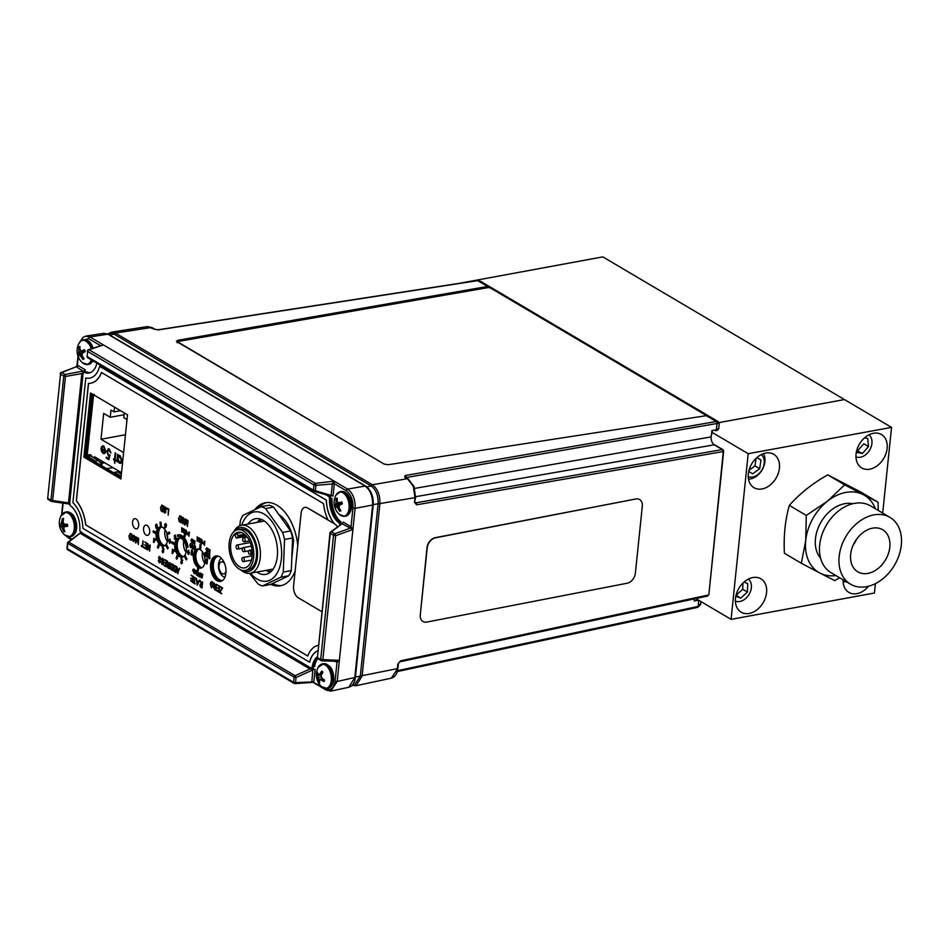 <?xml version="1.0" encoding="UTF-8"?>
<svg xmlns="http://www.w3.org/2000/svg" width="948" height="948" viewBox="0 0 948 948"><rect width="100%" height="100%" fill="white"/><g stroke="black" fill="none" stroke-linecap="round" stroke-linejoin="round"><path stroke-width="1.42" d="M882.695 513.069L891.547 427.37L602.809 256.884L459.46 283.298M844.455 399.558L719.105 422.583L844.455 399.558M762.026 488.967A19.398 14.102 120.6 0 0 778.296 473.265A19.398 14.102 120.6 0 0 773.746 454.305A19.398 14.102 120.6 0 0 765.735 453.061A19.398 14.102 120.6 0 0 749.477 468.762A19.398 14.102 120.6 0 0 754.027 487.722A19.398 14.102 120.6 0 0 762.026 488.967M869.754 469.177A19.398 14.102 120.6 0 0 886.013 453.476A19.398 14.102 120.6 0 0 881.462 434.528A19.398 14.102 120.6 0 0 873.464 433.272A19.398 14.102 120.6 0 0 857.193 448.985A19.398 14.102 120.6 0 0 861.744 467.933A19.398 14.102 120.6 0 0 869.754 469.177M843.116 579.821A19.398 14.102 120.6 0 0 848.875 592.417A19.398 14.102 120.6 0 0 856.885 593.661A19.398 14.102 120.6 0 0 868.534 586.243M749.169 613.451A19.398 14.102 120.6 0 0 765.427 597.738A19.398 14.102 120.6 0 0 760.889 578.79A19.398 14.102 120.6 0 0 752.878 577.545A19.398 14.102 120.6 0 0 736.608 593.247A19.398 14.102 120.6 0 0 741.158 612.195A19.398 14.102 120.6 0 0 749.169 613.451M891.547 427.37L748.197 453.701L731.074 619.352L695.844 598.555M748.197 453.701L711.64 432.122M731.074 619.352L874.423 593.021L875.395 583.636M856.731 450.501L862.431 453.464L868.51 446.579L867.728 438.462L864.517 437.881M857.715 450.679L863.806 443.794L868.51 446.579M856.317 452.362L862.431 453.464M855.973 456.841A12.857 9.35 120.6 0 0 869.15 450.94A12.857 9.35 120.6 0 0 870.015 435.867A12.857 9.35 120.6 0 0 868.972 434.824M748.245 476.631A12.857 9.35 120.6 0 0 760.367 472.151A12.857 9.35 120.6 0 0 763.65 458.05A12.857 9.35 120.6 0 0 761.256 454.613M748.505 479.119A16.163 11.755 120.6 0 0 761.552 470.789A16.163 11.755 120.6 0 0 764.195 455.076A16.163 11.755 120.6 0 0 763.555 453.63M748.742 471.429L752.629 473.822L759.692 468.691L760.983 459.993L756.966 457.517M749.027 470.244L754.987 465.906L759.692 468.691M756.907 457.576L760.983 459.993M754.987 465.906L756.113 458.299M747.427 592.073L742.711 589.289L736.051 595.32L740.767 598.105L747.427 592.073L747.711 583.565L743.967 582.119M742.711 589.289L742.924 583.103M735.814 596.197L740.767 598.105M735.387 601.115A12.857 9.35 120.6 0 0 748.031 595.96A12.857 9.35 120.6 0 0 750.224 581.29A12.857 9.35 120.6 0 0 748.387 579.086M843.104 581.325A12.857 9.35 120.6 0 0 846.552 581.847M635.835 498.98L435.251 537.682A9.314 6.672 119.8 0 0 427.003 547.731L420.296 614.885A9.314 6.672 119.8 0 0 426.766 622.078L627.126 583.245A9.314 6.672 119.8 0 0 635.373 573.196L642.306 506.173A9.314 6.672 119.8 0 0 635.835 498.98L435.476 537.812A9.314 6.672 119.8 0 0 427.216 547.849L420.296 614.885M414.501 502.393L414.963 497.937L413.375 486.514L407.486 478.693A1.552 1.126 -59.4 0 1 408.102 478.787L414.039 486.585L415.568 497.558L414.501 502.393L416.622 504.798A1.552 0.924 -99.9 0 0 415.852 502.819L722.293 449.589L714.223 444.813C712.055 443.143 711.036 440.512 711.142 436.909L711.948 431.352M352.064 685.416L354.445 685.037L360.287 676.161L378.098 503.779C378.382 495.674 376.072 489.749 371.189 485.98L114.139 334.206L110.11 333.364L107.717 333.862M107.989 333.803L111.378 332.156L115.419 333.056L372.386 484.784A1.552 1.126 -59.4 0 1 372.386 484.784C377.719 488.812 380.207 495.235 379.875 504.04L362.089 676.161L356.021 685.724L391.275 678.187L397.935 668.257C397.295 673.732 395.079 677.038 391.275 678.187M476.915 280.762A1.552 0.889 81.2 0 1 477.271 280.549L480.577 281.307L477.674 280.644L158.541 329.868A1.552 0.889 81.2 0 0 158.138 329.774L477.271 280.549A1.552 0.889 81.2 0 1 477.674 280.644L487.568 286.486L177.608 340.332L177.157 342.785M157.83 329.928A1.552 0.889 81.2 0 1 158.138 329.774L154.891 329.288A1.552 1.126 120.6 0 0 154.275 329.181L147.402 326.598L152.047 327.605A1.552 1.126 120.6 0 0 151.431 327.498L115.419 333.056A1.552 1.126 -59.4 0 1 115.419 333.056A1.552 1.126 -59.4 0 0 114.139 334.206M176.423 341.126L384.07 464.046L388.277 464.721L706.343 415.662L708.76 416.042L718.323 421.694M177.015 341.79L177.608 340.332M487.568 286.486L490.27 287.031L177.75 341.327M480.577 281.307L708.903 416.125M716.19 430.345L715.302 430.617A1.552 0.912 -102.1 0 0 715.752 430.7A1.552 0.912 -102.1 0 0 716.356 429.728L718.785 428.152L719.259 423.59L717.008 423.483L406.005 477.555M405.708 478.219L406.005 477.508A1.552 0.924 80.1 0 0 405.234 475.529L716.238 421.505L718.288 421.659L719.259 423.59M415.106 502.013L415.852 502.819L415.117 502.381M718.785 428.152L718.785 428.152C718.679 429.468 717.66 430.321 715.752 430.7M712.28 431.411L711.142 436.909L414.667 488.41M711.794 430.7L716.356 429.728L717.008 423.483A1.552 0.924 80.1 0 0 716.238 421.505L706.343 415.662M722.969 450.561L723.371 450.798A1.552 1.126 120.6 0 0 722.909 449.684L714.839 444.92A1.552 1.126 120.6 0 0 714.223 444.813L415.639 496.693M722.909 449.684A1.552 1.126 120.6 0 0 722.293 449.589A1.552 0.924 -99.9 0 1 723.063 451.568L416.622 504.798M723.3 451.509L708.843 594.68L723.668 451.189M400.494 660.839A1.552 0.912 77.9 0 1 399.878 661.822L707.623 596.031A1.552 0.912 -102.1 0 0 708.239 595.048L400.494 660.839L397.781 664.181L399.878 661.822M397.52 670.674L698.107 606.424L700.69 603.284C701.141 604.255 700.074 605.63 697.491 607.395L697.491 607.395A1.552 0.912 -102.1 0 0 698.107 606.424L698.735 600.262M694.647 598.792L694.197 600.961L694.41 598.852M64.582 534.885A15.998 15.998 0 0 1 61.063 515.724L61.063 515.724A12.206 7.086 79.6 0 1 68.623 513.508A12.206 7.086 79.6 0 1 74.228 524.813A12.206 7.086 79.6 0 1 64.582 534.885L69.962 536.722A12.514 7.264 79.6 0 1 67.675 536.532M59.736 524.991A15.926 15.761 130.4 0 0 59.878 526.01A15.986 2.643 -11 0 0 60.802 526.33A15.974 7.418 2.8 0 0 61.75 527.183A15.974 13.462 50.9 0 0 62.615 528.972A15.986 13.805 94.4 0 0 63.777 531.698A15.926 6.067 -32.1 0 0 64.997 531.745A15.986 11.874 -89.4 0 1 63.954 529.02A15.974 10.238 -60.1 0 1 64.014 527.278A15.974 2.394 -24.2 0 1 65.211 526.507A15.986 2.643 -11 0 0 67.723 526.318A15.926 6.518 -93.4 0 1 67.592 525.299A15.926 6.518 -93.4 0 1 67.498 524.28A15.986 0.699 178.8 0 1 64.974 524.256A15.974 5.487 -167 0 1 63.611 523.474A15.974 11.518 -122.3 0 1 63.16 521.613A15.986 11.874 -89.4 0 1 63.599 518.592A15.926 3.176 -161.6 0 0 62.378 518.544A15.986 13.805 94.4 0 0 61.821 521.566A15.974 12.182 129.7 0 0 61.347 523.379A15.974 4.337 165.7 0 0 60.554 524.078A15.986 0.699 178.8 0 1 59.653 523.971A15.926 15.761 130.4 0 0 59.736 524.991M63.125 523.249A11.222 6.518 79.6 0 1 63.078 521.376M63.492 519.054L62.378 518.544M63.184 521.364L61.821 521.566M64.31 523.889L60.554 524.078M63.54 523.213L61.347 523.379M59.878 526.01L65.827 524.765L60.802 526.33M65.827 524.765L67.628 525.571M67.628 525.607L61.75 527.183M63.954 528.711L62.615 528.972M64.63 530.939L63.777 531.698M67.64 525.713L65.211 526.507M91.34 359.861A12.206 7.086 79.6 0 1 88.697 363.653A12.206 7.086 79.6 0 1 82.381 362.693L87.761 364.53A12.514 7.264 79.6 0 1 85.474 364.352M81.528 340.628A12.514 7.264 79.6 0 1 83.234 339.905L81.208 340.759L78.862 343.543A12.206 7.086 79.6 0 1 80.947 341.031A12.206 7.086 79.6 0 1 91.245 348.769M79.336 346.79A15.926 7.43 -171.8 0 0 78.838 347.158A15.986 13.509 51.9 0 0 78.909 350.037A15.974 13.782 95.5 0 0 78.885 352.028A15.974 8.745 151.3 0 0 78.411 353.355A15.986 4.207 166.1 0 0 77.772 354.315A15.926 15.5 9.8 0 0 78.435 356.223A15.986 2.263 -23.8 0 1 79.134 355.464A15.974 2.773 -10.7 0 0 80.106 355.595A15.974 11.305 21.8 0 0 81.291 356.969A15.986 13.509 51.9 0 0 83.069 359.482A15.926 1.813 -42.8 0 0 83.578 359.138A15.926 1.813 -42.8 0 0 84.123 358.759A15.986 11.566 -121.5 0 1 82.452 356.175A15.974 11.838 -88.5 0 1 82.061 354.256A15.974 6.814 -39 0 1 82.938 352.857A15.986 2.263 -23.8 0 1 85.19 351.601A15.926 6.257 -114 0 1 84.526 349.694A15.986 4.207 166.1 0 0 82.215 350.748A15.974 0.841 179.2 0 1 80.841 350.701A15.974 9.362 -148 0 1 80.07 349.243A15.986 11.566 -121.5 0 1 79.893 346.435A15.926 7.43 -171.8 0 0 79.336 346.79M84.834 350.618L82.215 350.748M80.319 349.765L78.909 350.037M79.905 347.513L78.838 347.158M84.976 351.033L78.885 352.028M82.701 353.225L77.772 354.315M82.808 353.059L78.411 353.355M82.097 354.505L79.134 355.464M82.18 354.955L80.106 355.595M83.945 358.534L83.069 359.482M82.701 356.638L81.291 356.969M339.052 492.071A12.514 7.264 79.6 0 1 340.237 491.656L335.865 495.294A12.206 7.086 79.6 0 1 338.472 492.486A12.206 7.086 79.6 0 1 348.319 500.781A12.206 7.086 79.6 0 1 345.202 515.712A12.206 7.086 79.6 0 1 339.384 514.444L344.764 516.293A12.514 7.264 79.6 0 1 342.477 516.103M336.623 498.375A15.926 6.541 -169.8 0 0 336.102 498.66A15.986 13.722 60.2 0 0 336.054 501.611A15.974 13.592 104.1 0 0 335.936 503.589A15.974 7.892 154.7 0 0 335.379 504.798A15.986 3.188 168.8 0 0 334.668 505.533A15.926 15.689 20.4 0 0 335.236 507.5A15.986 1.244 -21 0 1 336.007 506.955A15.974 3.804 -8 0 0 336.99 507.251A15.974 11.897 26.7 0 0 338.116 508.732A15.986 13.722 60.2 0 0 339.775 511.316A15.926 2.702 -40.4 0 0 340.296 511.055A15.926 2.702 -40.4 0 0 340.865 510.759A15.986 11.791 -115 0 1 339.325 508.116A15.974 11.649 -81.8 0 1 339.029 506.208A15.974 5.949 -35.5 0 1 339.988 504.929A15.986 1.244 -21 0 1 342.311 503.886A15.926 6.446 -109.7 0 1 341.742 501.919A15.986 3.188 168.8 0 0 339.36 502.76A15.974 1.86 -178.1 0 1 337.974 502.547A15.974 9.966 -143.3 0 1 337.263 500.982A15.986 11.791 -115 0 1 337.204 498.103A15.926 6.541 -169.8 0 0 336.623 498.375M340.64 510.415L339.775 511.316M339.479 508.412L338.116 508.732M339.076 506.623L336.99 507.251M339.23 505.912L336.007 506.955M334.668 505.533L341.256 504.348M340.652 504.466L335.379 504.798M342.027 502.961L341.221 504.241M342.015 502.938L335.936 503.589M337.417 501.362L336.054 501.611M337.168 499.051L336.102 498.66M341.837 502.31L340.332 502.404M341.932 502.63L339.36 502.76M321.597 686.636A15.998 15.998 0 0 1 318.078 667.475L318.078 667.475A12.206 7.086 79.6 0 1 327.143 666.586A12.206 7.086 79.6 0 1 330.805 682.998A12.206 7.086 79.6 0 1 321.597 686.636L326.977 688.473A12.514 7.264 79.6 0 1 324.69 688.284M318.978 682.193A15.926 12.229 -16.4 0 0 319.559 682.785A15.986 8.556 -47.5 0 1 319.559 680.688A15.974 4.467 -30.4 0 1 320.246 679.74A15.974 5.427 -3.5 0 0 321.633 680.154A15.986 9.741 12.3 0 0 324.038 681.636A15.926 3.638 -63.3 0 1 324.56 680A15.986 7.809 -157.3 0 1 322.213 678.341A15.974 10.772 -134.8 0 1 321.218 676.682A15.974 11.175 -71.7 0 1 321.467 674.739A15.986 8.556 -47.5 0 1 322.948 672.215A15.926 2.986 -140.8 0 1 322.367 671.599A15.926 2.986 -140.8 0 1 321.822 671.006A15.986 10.487 142.9 0 0 320.223 673.4A15.974 6.399 159.7 0 0 319.132 674.419A15.974 3.496 -173.5 0 1 318.149 673.933A15.986 7.809 -157.3 0 1 317.343 672.156A15.926 12.881 173.2 0 0 316.822 673.791A15.986 9.741 12.3 0 0 317.568 675.734A15.974 12.715 36 0 0 318.161 677.476A15.974 13.118 116.5 0 0 318.327 679.349A15.986 10.487 142.9 0 0 318.445 681.576A15.926 12.229 -16.4 0 0 318.978 682.193M320.14 675.071A11.222 6.518 79.6 0 1 320.092 674.384M321.692 674.312L319.132 674.419M322.308 673.234L320.223 673.4M321.751 673.27L320.483 672.95M321.325 676.872L318.161 677.476M321.467 674.727L317.568 675.734M322.83 678.815L318.327 679.349M319.535 680.984L318.445 681.576M322.889 678.863L320.246 679.74M323.813 679.503L321.633 680.154M705.739 415.757A2.074 0.735 6.7 0 0 705.916 415.497A2.074 0.735 6.7 0 0 705.513 414.987L490.649 288.109A2.074 0.735 6.7 0 0 487.746 287.659L178.461 341.399A2.074 0.735 6.7 0 0 178.058 342.382L384.319 464.176M337.476 526.981A9.314 5.404 -100.4 0 0 334.715 523.983L334.004 523.343M327.949 519.777L307.496 507.915A9.314 5.404 -100.4 0 0 301.097 513.283L293.596 585.864A9.314 5.404 -100.4 0 0 298.217 597.738L321.846 611.685M334.715 523.983L307.496 507.915M212.127 582.392L210.764 584.122L212.068 587.25M211.546 587.144L212.921 585.354L212.044 582.416L210.681 584.134L211.546 587.144M213.146 583.316L213.312 585.591L211.475 587.855L210.278 583.885L210.894 581.965L212.115 581.716L213.146 583.316M166.007 525.05L165.201 524.552L166.007 525.05M165.699 526.709L165.473 526.081L165.699 526.709M164.679 526.152L164.739 524.232L165.734 523.521L166.149 527.029L165.296 527.716L164.679 526.152M215.018 587.061L214.118 587.57L215.753 589.549L215.954 587.606L215.018 587.061M216.298 584.264L216.073 590.486L214.675 589.656L213.715 587.345L214.781 586.22L213.916 582.854L215.516 586.611L216.298 584.264M217.293 584.857L219.628 586.231L219.012 592.216L216.725 590.865L216.796 590.166L218.68 591.279L218.869 589.419L217.163 587.665L218.952 588.72L219.154 586.694L217.293 584.857M270.82 584.371A42.21 24.506 -100.4 0 0 280.513 585.781A42.21 24.506 -100.4 0 0 295.136 570.98M297.779 545.384A42.21 24.506 -100.4 0 0 276.923 505.201A42.21 24.506 -100.4 0 0 265.262 502.748A42.21 24.506 -100.4 0 0 255.071 509.372M271.673 583.956A42.21 24.506 -100.4 0 0 281.129 585.651A42.21 24.506 79.6 0 1 271.673 583.956M130.054 533.451L131.938 534.293L131.251 540.23M159.228 556.464L160.982 559.391L159.726 557.306L158.849 557.874L160.544 561.832L159.264 562.816L158.28 560.327L159.323 562.105L160.082 560.896L158.446 557.661L159.833 556.63L160.899 559.403M159.809 557.294L158.932 557.862L160.627 561.809L159.347 562.804M158.352 560.363L159.406 562.093L160.236 561.56M162.155 558.194L163.838 561.086M162.736 559.024L161.859 559.593L163.554 563.539L162.274 564.522M161.29 562.093L162.333 563.823L163.163 563.29M202.398 581.847L202.043 587.926M200.514 583.885L201.308 584.075M200.312 580.614L202.043 584.501M166.872 508.045L168.863 509.159L168.175 515.096M161.622 505.142L163.506 505.995L162.807 511.932M187.74 520.357L187.443 526.472M186.543 520.499L184.99 525.026M185.109 518.805L185.038 523.569M186.412 519.575L187.171 525.038M179.658 515.795L181.542 516.636L180.926 522.621L179.16 521.53L178.556 518.153L180.333 515.985L181.459 516.648L180.843 522.644M206.226 561.951L204.993 561.216A9.729 5.641 -100.4 0 0 200.573 549.852L201.083 544.899L200.158 544.413M207.091 563.799A9.907 5.747 -100.4 0 1 207.043 563.953L207.565 559.284L206.64 558.799M198.381 570.305L198.713 567.793A9.729 5.641 -100.4 0 0 200.94 568.113A9.729 5.641 -100.4 0 0 204.827 562.709M199.578 549.271A9.729 5.641 -100.4 0 0 197.433 548.987A9.729 5.641 -100.4 0 0 193.534 554.45L192.207 553.668L192.551 550.421L191.543 549.899L191.058 554.58L193.38 555.884A9.729 5.641 -100.4 0 0 197.8 567.26L197.717 567.271A9.729 5.641 -100.4 0 0 198.168 567.568A9.729 5.641 -100.4 0 0 198.63 567.816L198.713 567.793M186.792 551.997L186.341 550.207A9.729 5.641 -100.4 0 0 181.459 538.535A9.729 5.641 -100.4 0 0 178.769 537.978A9.729 5.641 -100.4 0 0 176.766 539.104L176.292 538.168L176.079 539.886M186.282 559.853L186.969 559.071L184.955 555.125A9.729 5.641 -100.4 0 0 186.175 551.7M180.961 557.116L181.068 558.206L181.98 558.277L181.874 557.151A9.729 5.641 -100.4 0 0 182.289 557.104A9.729 5.641 -100.4 0 0 184.232 556.038M176.932 559.13L178.295 555.504A9.729 5.641 -100.4 0 0 179.599 556.535A9.729 5.641 -100.4 0 0 180.961 557.08L180.878 557.092A9.729 5.641 -100.4 0 0 181.791 557.163L181.874 557.151M174.942 551.096L175.558 550.812A9.729 5.641 -100.4 0 0 177.466 554.544L177.383 554.556A9.729 5.641 -100.4 0 0 178.212 555.516L178.295 555.504M176.766 539.104L176.684 539.116A9.729 5.641 -100.4 0 0 176.032 539.969L176.115 539.945A9.729 5.641 -100.4 0 0 174.87 543.441L174.787 543.453A9.729 5.641 -100.4 0 0 174.645 544.887L174.728 544.875A9.729 5.641 -100.4 0 0 175.143 549.33L175.06 549.354A9.729 5.641 -100.4 0 0 175.475 550.835L175.558 550.812M174.87 543.441L172.05 541.829M188 547.257A12.928 7.513 -100.4 0 0 184.398 538.061L185.381 535.264L184.564 534.305L183.568 537.101A12.928 7.513 -100.4 0 0 177.442 535.016L177.809 536.521A11.376 6.6 79.6 0 1 187.088 547.292L188.083 547.245A12.928 7.513 -100.4 0 0 184.481 538.049L185.464 535.253L184.611 534.376M183.592 537.03A12.928 7.513 -100.4 0 0 178.153 534.826M168.128 540.976L167.678 539.187A9.729 5.641 -100.4 0 0 167.263 534.731L169.822 533.475L169.396 532.006L166.848 533.25A9.729 5.641 -100.4 0 0 164.94 529.517L164.431 527.681L164.04 528.569A9.729 5.641 -100.4 0 1 164.857 529.529L164.348 527.692M167.618 548.845L168.306 548.051L166.303 544.116A9.729 5.641 -100.4 0 0 167.523 540.68M162.309 546.095L162.416 547.197L163.329 547.269L163.222 546.143A9.729 5.641 -100.4 0 0 163.637 546.084A9.729 5.641 -100.4 0 0 165.58 545.017M158.28 548.11L159.643 544.496A9.729 5.641 -100.4 0 0 160.947 545.527A9.729 5.641 -100.4 0 0 162.309 546.072L162.227 546.084A9.729 5.641 -100.4 0 0 163.139 546.155L163.222 546.143M156.29 540.076L156.906 539.803A9.729 5.641 -100.4 0 0 158.814 543.536L158.731 543.548A9.729 5.641 -100.4 0 0 159.56 544.508L159.643 544.496M164.063 528.498A9.729 5.641 -100.4 0 0 162.807 527.526A9.729 5.641 -100.4 0 0 161.444 526.981L161.361 526.993A9.729 5.641 -100.4 0 0 160.449 526.922A9.729 5.641 -100.4 0 0 160.117 526.958A9.729 5.641 -100.4 0 0 158.115 528.095L158.032 528.107A9.729 5.641 -100.4 0 0 157.368 528.948L157.451 528.937A9.729 5.641 -100.4 0 0 156.219 532.421L156.136 532.432A9.729 5.641 -100.4 0 0 155.993 533.878L156.076 533.854A9.729 5.641 -100.4 0 0 156.491 538.322L156.408 538.334A9.729 5.641 -100.4 0 0 156.823 539.815L156.906 539.803M156.219 532.421L153.398 530.821M158.115 528.095L157.581 527.218M161.444 526.981L161.006 522.265L160.094 522.218M197.67 571.478L198.748 574.133L197.67 575.756M198.938 575.756L199.673 576.123M199.116 573.635L200.111 572.746L200.763 574.275M200.016 573.445L199.957 577M198.57 539.068L197.694 541.284M197.279 536.864L197.741 539.542M198.523 537.599L199.222 540.396M199.767 538.334L199.329 542.244M192.337 542.007L191.709 542.043M191.603 538.962L192.574 539.744M192.598 539.495L192.562 543.749M194.399 542.434L193.617 543.121M193.297 539.91L194.459 541.806M194.66 540.704L194.624 544.958M192.515 544.508L193.593 547.174L192.515 548.797M193.771 548.785L194.506 549.165L193.878 546.688L194.873 545.799L195.608 547.375L194.34 546.937L195.324 548.062L194.79 550.101L193.7 548.75L194.494 549.212M193.961 546.676L194.956 545.787L195.608 547.316M194.85 546.486L194.802 550.041M206.889 553.004L208.596 553.952L207.091 556.085L208.252 556.571L207.268 557.507M185.168 532.752L185.95 533.688L186.981 532.859M186.199 530.916L185.405 531.2L185.986 532.302M185.63 530.062L187.443 533.131L186.957 534.317L185.855 534.399M189.019 531.982L188.984 536.141M187.68 534.162L188.842 533.665M174.325 535.881L175.238 535.099L175.89 536.805L174.705 539.199M172.572 549.248L174.029 550.907L172.583 553.525M164.822 524.208L165.817 523.497L166.564 525.239L165.379 527.692M155.673 524.86L156.574 524.078L157.238 525.796L156.053 528.178M153.92 538.227L155.377 539.898L153.931 542.517M210.977 581.942L212.198 581.693L213.229 583.304L213.395 585.58L211.558 587.831M216.381 584.312L216.085 590.426M214.011 582.913L216.037 586.848M217.365 584.892L219.711 586.22L219.012 592.156M216.867 590.213L218.692 591.22M217.234 587.701L218.952 588.661M220.149 586.539L222.638 587.95L220.126 592.073L221.749 593.768M147.118 525.476A5.178 2.998 -100.4 0 0 143.563 528.451A5.178 2.998 -100.4 0 0 146.134 535.051A5.178 2.998 -100.4 0 0 149.689 532.065A5.178 2.998 -100.4 0 0 147.118 525.476A5.178 2.998 -100.4 0 0 143.563 528.451A5.178 2.998 -100.4 0 0 146.134 535.051A5.178 2.998 -100.4 0 0 149.689 532.065A5.178 2.998 -100.4 0 0 147.118 525.476M136.109 518.971A5.178 2.998 -100.4 0 0 132.554 521.957A5.178 2.998 -100.4 0 0 135.126 528.546A5.178 2.998 -100.4 0 0 138.681 525.571A5.178 2.998 -100.4 0 0 136.109 518.971A5.178 2.998 -100.4 0 0 132.554 521.957A5.178 2.998 -100.4 0 0 135.126 528.546A5.178 2.998 -100.4 0 0 138.681 525.571A5.178 2.998 -100.4 0 0 136.109 518.971M219.486 556.725A12.928 7.513 -100.4 0 0 215.919 555.978A12.928 7.513 -100.4 0 0 210.527 567.07A12.928 7.513 -100.4 0 0 217.021 580.662A12.928 7.513 -100.4 0 0 220.588 581.408A12.928 7.513 -100.4 0 0 225.98 570.317A12.928 7.513 -100.4 0 0 219.486 556.725M120.882 478.989L127.506 414.833L90.51 392.982L83.886 457.137L120.882 478.989M101.519 372.505A31.035 18.012 79.6 0 1 90.795 383.205M88.543 383.383L76.409 500.805A31.035 18.012 79.6 0 1 85.782 524.919L307.756 655.98M169.668 539.092L170.758 541.746L169.68 543.382M162.404 548.264L164.111 549.212L162.618 551.345L163.779 551.831L162.795 552.767M188.32 550.101L189.41 552.767L188.332 554.39M181.068 559.284L182.774 560.221L181.269 562.354L182.431 562.851L181.447 563.787M183.094 529.932L182.229 532.148M181.803 527.728L182.277 530.406M183.047 528.463L183.758 531.259M184.291 529.197L183.865 533.108M209.342 554.45L209.982 558.301L208.856 558.396L209.721 554.675L209.555 558.81M204.614 555.196L205.361 555.564M204.804 553.075L205.799 552.186L206.451 553.715M205.704 552.885L205.645 556.44M209.413 551.298L208.619 551.985M208.311 548.774L209.472 550.669M209.674 549.567L209.638 553.822M207.351 550.871L206.723 550.907M206.617 547.826L207.588 548.608M207.612 548.359L207.576 552.613M190.548 543.358L191.638 546.012L190.56 547.636M204.484 541.118L204.46 545.278M203.156 543.299L204.318 542.801M200.644 541.889L201.414 542.825L202.457 541.995M201.663 540.052L200.881 540.336L201.462 541.438M201.094 539.199L202.908 542.268L202.434 543.453L201.332 543.536M201.201 573.564L202.908 574.512L201.403 576.645L202.564 577.131L201.58 578.067M196.141 572.462L195.359 573.137M195.039 569.926L196.2 571.834M196.402 570.732L196.366 574.986M194.079 572.035L193.451 572.071M193.345 568.99L194.316 569.772M194.34 569.511L194.304 573.836L192.645 570.056L193.688 569.084L194.802 569.724M182.608 517.442L184.291 520.334M183.189 518.272L182.312 518.84L184.007 522.786L182.727 523.77M181.743 521.341L182.786 523.071L183.616 522.538M164.573 506.789L166.256 509.692M165.153 507.63L164.277 508.199L165.983 512.145L164.703 513.129M163.708 510.688L164.762 512.418L165.58 511.896M196.189 578.185L196.911 580.579L198.594 581.574M199.4 580.081L197.314 585.117M194.743 577.332L194.541 582.842L195.241 583.909M193.356 582.214L194.127 582.593M190.619 580.591L192.361 581.551M190.868 578.138L192.61 579.098M191.176 575.223L193.333 576.431L192.634 582.368M179.314 568.219L177.845 573.635M176.921 566.809L177.477 568.966L178.757 569.724L179.67 568.433L177.442 573.457L176.838 566.762L177.394 568.99L178.734 569.772M174.586 565.636L176.47 566.477L175.783 572.414M171.41 563.752L173.294 564.605L172.607 570.542M169.716 562.555L169.419 568.67M167.358 561.157L169.372 565.091M164.608 559.533L166.943 560.849L166.244 566.786M164.111 564.842L165.924 565.849M164.466 562.342L166.184 563.29M149.903 544.958L149.618 551.072M148.125 545.432L147.568 549.935L147.793 543.714L149.334 549.686L150.222 545.147L149.606 551.132L148.066 545.159L147.568 549.935M147.876 543.761L149.369 549.39M144.795 541.948L147.13 543.263L146.442 549.2M144.297 547.257L146.111 548.264M144.665 544.756L146.383 545.704M143.006 540.893L142.864 546.344L143.752 547.612M141.418 545.562L142.39 546.072M138.633 538.31L138.349 544.425M137.436 538.452L135.896 542.967M136.002 536.758L135.931 541.521M137.306 537.528L138.076 542.991M132.744 535.656L133.964 535.395L134.995 537.006L135.161 539.282L133.324 541.533M200.49 549.864A9.729 5.641 -100.4 0 0 200.028 549.567A9.729 5.641 -100.4 0 0 199.566 549.33L200.087 544.377L201 544.91L200.573 549.852M204.993 561.216L204.91 561.228A9.729 5.641 -100.4 0 1 204.756 562.674L206.996 563.989L207.482 559.296L206.557 558.763L206.226 562.01L204.91 561.228M199.495 567.331A9.729 5.641 -100.4 0 0 201.557 567.947A9.729 5.641 79.6 0 1 199.495 567.331A9.729 5.641 79.6 0 1 194.648 557.637A9.729 5.641 79.6 0 1 198.061 548.928A9.729 5.641 -100.4 0 0 194.648 557.637A9.729 5.641 -100.4 0 0 199.495 567.331M186.341 550.207L186.258 550.219A9.729 5.641 -100.4 0 1 186.104 551.653L186.78 552.056L186.258 550.219M184.955 555.125L184.872 555.149A9.729 5.641 -100.4 0 1 184.208 555.99L186.223 559.924L186.886 559.083L184.872 555.149M180.843 556.31A9.729 5.641 -100.4 0 0 182.893 556.926A9.729 5.641 79.6 0 1 180.843 556.31A9.729 5.641 79.6 0 1 175.996 546.629A9.729 5.641 79.6 0 1 179.409 537.919A9.729 5.641 -100.4 0 0 175.996 546.629A9.729 5.641 -100.4 0 0 180.843 556.31M166.824 533.191A9.729 5.641 79.6 0 0 166.836 533.25L166.765 533.262A9.729 5.641 -100.4 0 1 167.18 534.743L167.263 534.731M167.678 539.187L167.595 539.211A9.729 5.641 -100.4 0 1 167.452 540.644L168.128 541.035L168.27 539.602L167.595 539.211M166.303 544.116L166.22 544.128A9.729 5.641 -100.4 0 1 165.556 544.97L167.571 548.916L168.223 548.074L166.22 544.128M162.191 545.301A9.729 5.641 -100.4 0 0 164.241 545.918A9.729 5.641 79.6 0 1 162.191 545.301A9.729 5.641 79.6 0 1 157.344 535.644A9.729 5.641 79.6 0 1 160.71 526.922A9.729 5.641 -100.4 0 0 157.344 535.644A9.729 5.641 -100.4 0 0 162.191 545.301M168.424 534.162A9.729 5.641 -100.4 0 0 167.974 532.693A9.729 5.641 79.6 0 1 168.424 534.162M218.253 580.437A12.928 7.513 -100.4 0 0 221.204 581.254A12.928 7.513 79.6 0 1 218.253 580.437A12.928 7.513 79.6 0 1 211.807 567.378A12.928 7.513 79.6 0 1 216.547 555.907A12.928 7.513 -100.4 0 0 211.807 567.378A12.928 7.513 -100.4 0 0 218.253 580.437M138.562 538.263L138.337 544.484L137.353 538.464L135.872 543.026L135.315 542.694L135.931 536.71L135.813 541.889L137.65 537.729L138.017 543.488L138.645 538.251M168.021 562.911L169.36 565.15L170.036 562.745L169.419 568.729L168.009 567.899L167.061 565.577L168.116 564.451L167.251 561.098L168.104 562.887M168.365 565.292L167.452 565.814L169.088 567.793L169.289 565.849L168.365 565.292M171.458 563.752L173.211 564.617L172.595 570.601L170.924 569.499L170.32 566.122L172.169 563.942M172.062 564.676L171.019 564.984L170.711 566.359L171.067 568.836L172.275 569.665L172.749 565.079L171.019 564.984L170.711 566.359M172.145 564.664L171.102 564.972M170.794 566.347L171.15 568.812L172.275 569.606M174.633 565.624L176.387 566.489L175.771 572.474L174.1 571.371L173.496 567.994L175.344 565.814M175.238 566.56L174.195 566.868L173.887 568.231L174.242 570.708L175.451 571.537L175.925 566.963L175.238 566.56M183.533 522.561L181.826 518.639L183.213 517.608L184.279 520.381L183.106 518.283L182.229 518.852L183.924 522.81L182.644 523.794L181.661 521.305L182.703 523.083L183.533 522.561M194.719 569.736L194.304 573.836M194.15 570.957L193.712 569.795L193.534 571.478L194.15 570.957M201.45 541.509L200.194 540.585L201.675 539.353L202.825 542.28L202.351 543.465L201.249 543.548L200.229 542.173L201.332 542.849L202.374 542.019L201.58 540.064L200.798 540.36L201.533 541.486M169.716 539.08L170.676 541.758L169.597 543.394L168.945 540.775L170.095 539.175M170.225 541.486L169.941 539.91L169.656 542.671L170.225 541.486M328.103 520.085A31.035 18.012 79.6 0 1 323.493 503.578L101.448 372.469A31.035 18.012 79.6 0 1 88.46 383.371L76.326 500.817A31.035 18.012 79.6 0 1 85.699 524.931L307.745 656.04A31.035 18.012 79.6 0 1 318.374 645.315M334.36 523.782A25.869 15.014 79.6 0 1 326.302 500.165L99.635 366.319A25.869 15.014 79.6 0 1 85.782 377.944L72.889 502.641A25.869 15.014 79.6 0 1 82.891 528.344L309.558 662.19A25.869 15.014 79.6 0 1 317.805 650.826M309.558 662.19L309.641 662.178A25.869 15.014 79.6 0 1 317.805 650.849M339.68 525.382L339.704 525.18A2.074 1.197 -100.4 0 0 338.78 522.621A20.69 12.016 79.6 0 1 329.501 498.755A2.074 1.197 -100.4 0 0 328.47 496.29L325.922 494.785M96.921 363.143A20.69 12.016 79.6 0 1 88.97 373.014A20.69 12.016 79.6 0 1 84.372 372.398A2.074 1.197 -100.4 0 0 83.91 372.327A2.074 1.197 -100.4 0 0 83.057 373.642L69.666 503.293A2.074 1.197 -100.4 0 0 70.579 505.865A20.69 12.016 79.6 0 1 79.857 529.731A2.074 1.197 -100.4 0 0 80.888 532.184L310.731 667.902A2.074 1.197 -100.4 0 0 311.3 668.02A2.074 1.197 -100.4 0 0 312.129 666.882A20.69 12.016 79.6 0 1 317.177 656.928M334.182 523.45A25.869 15.014 79.6 0 1 326.385 500.141L99.718 366.295A25.869 15.014 79.6 0 1 99.694 366.355M85.865 377.932L85.853 377.968A25.869 15.014 79.6 0 0 89.859 378.11M328.47 496.29L329.714 496.065A2.074 1.197 79.6 0 1 330.745 498.518A20.69 12.016 -100.4 0 0 340.024 522.384A20.69 12.016 79.6 0 1 330.745 498.518L329.501 498.755M330.745 498.518L331.99 498.293A20.69 12.016 -100.4 0 0 341.268 522.158L340.024 522.384A2.074 1.197 79.6 0 1 340.948 524.457M317.687 658.528A20.69 12.016 -100.4 0 0 314.618 666.42L313.373 666.645A20.69 12.016 79.6 0 1 317.402 657.616A20.69 12.016 -100.4 0 0 313.373 666.645A2.074 1.197 79.6 0 1 312.544 667.795L311.3 668.02M83.91 372.327L85.154 372.102A2.074 1.197 79.6 0 1 85.616 372.161A20.69 12.016 -100.4 0 0 89.586 372.872A20.69 12.016 79.6 0 1 85.616 372.161L84.372 372.398M92.809 394.332L86.363 456.675L85.119 456.912L91.66 393.657L85.119 456.912L83.886 457.137M85.119 456.912L120.977 478.076L85.119 456.912M153.422 542.28L153.837 538.191L155.294 539.91L153.422 542.28M154.003 541.296L154.714 540.277L154.145 539.945L154.003 541.296M156.491 524.09L157.155 525.808L156.017 528.261L155.591 524.872L156.574 524.078M156.693 525.571L156.432 524.813L156.693 525.571M199.317 542.303L198.547 538.902L197.208 541.059L197.196 536.817L197.67 539.768L198.902 537.824L199.163 540.656L200.158 538.571L199.4 542.292M158.731 543.548L157.427 547.233L158.245 548.193L159.56 544.508M156.408 538.334L155.792 538.63L156.219 540.111L156.823 539.815M156.136 532.432L153.315 530.773L153.173 532.207L155.993 533.878M158.032 528.107L157.546 527.159L157.368 528.948M161.361 526.993L160.923 522.289L160.011 522.218L160.449 526.922M172.05 541.77L171.825 543.228L174.645 544.887M174.787 543.453L171.967 541.782M177.383 554.556L176.079 558.242L176.909 559.202L178.212 555.516M175.06 549.354L174.444 549.65L174.87 551.132L175.475 550.835M193.534 554.45L193.451 554.462A9.729 5.641 -100.4 0 0 193.297 555.907M193.451 554.462L192.124 553.691L192.468 550.433L191.543 549.899M197.717 567.271L197.457 569.831L198.369 570.364L198.63 567.816M180.31 516.719L179.267 517.027L178.959 518.402L179.314 520.867L180.511 521.708L180.985 517.122L180.31 516.719M180.393 516.696L179.338 517.016L179.042 518.378L179.397 520.855L180.523 521.649M186.187 521.376L184.978 525.085L184.41 524.754L185.429 518.994L184.919 523.936L186.756 519.777L187.123 525.536L188.059 520.547L187.443 526.531L186.27 521.364M265.878 502.641A42.21 24.506 -100.4 0 0 256.742 508.626A42.21 24.506 79.6 0 1 265.878 502.641M201.971 585.177L200.147 585.177L201.758 587.168L201.971 585.177M202.659 582.001L202.043 587.985L200.419 586.942L199.803 584.975L201.332 584.146L200.206 580.555L202.031 584.561L202.659 582.001M166.801 507.998L168.78 509.171L168.163 515.155L168.317 509.633L166.801 507.998M165.177 506.967L166.256 509.74L165.071 507.642L164.194 508.211L165.9 512.157L164.62 513.141L163.625 510.664L164.679 512.43L165.438 511.233L163.791 507.998L165.177 506.967M188.688 550.907L188.51 553.703M192.871 545.313L192.693 548.11M207.067 548.619L206.451 549.165L206.889 550.302L207.505 549.781M193.795 569.784L193.617 571.466L194.233 570.945M198.025 572.272L197.848 575.081M162.807 552.091L163.696 551.843L162.712 552.791L162.072 551.144L163.127 549.39L162.333 548.228L164.028 549.224L162.807 552.091M188.877 552.494L188.605 550.918L188.308 553.679L188.877 552.494M188.96 554.248L188.249 554.402L187.597 551.795L188.676 550.207L188.96 554.248M181.459 563.1L182.348 562.863L181.364 563.799L180.724 562.152L181.779 560.41L180.985 559.237L182.691 560.244L181.459 563.1M172.654 552.317L173.366 551.286L172.797 550.954L172.654 552.317M173.875 551.653L172.074 553.288L172.489 549.2L173.875 551.653M175.344 536.592L175.084 535.833L175.344 536.592M175.522 537.67L174.669 539.27L174.29 538.713L174.882 537.611L174.242 535.893L175.155 535.11L175.522 537.67M188.522 534.305L188.605 535.217L188.522 534.305M189.399 532.207L188.984 536.201L187.597 534.186L189.399 532.207M220.066 586.492L222.555 587.961L220.043 592.085L221.737 593.827L219.498 592.512L222.022 588.388L220.066 586.492M207.292 556.82L208.169 556.583L207.185 557.531L206.546 555.872L207.6 554.13L206.818 552.957L208.513 553.964L207.292 556.82M206.166 554.462L205.633 556.5L204.472 555.812L204.543 555.149L205.337 555.623L204.721 553.087L205.716 552.21L206.451 553.774L205.183 553.336L206.166 554.462M210.053 549.793L209.627 553.881L209.425 551.226L208.015 551.689L208.975 550.776L208.204 548.702L209.461 550.859L210.053 549.793M207.422 549.793L206.984 548.631L206.368 549.176L206.806 550.326L207.422 549.793M207.576 552.672L205.917 548.892L206.96 547.92L207.991 548.584L207.576 552.672M195.039 540.929L194.613 545.017L194.411 542.363L193.001 542.825L193.961 541.912L193.191 539.839L194.447 541.995L195.039 540.929M133.893 536.106L132.53 537.824L133.834 540.952M130.706 534.364L129.663 534.672L129.366 536.047L129.722 538.523L130.919 539.353L131.393 534.767L130.706 534.364M130.729 533.641L131.855 534.305L131.239 540.289L129.568 539.187L128.964 535.81L130.729 533.641M192.408 540.929L191.97 539.768L191.792 541.45L192.491 540.917M192.562 543.808L190.904 540.028L191.946 539.057L192.977 539.72L192.562 543.808M130.788 534.352L129.746 534.66L129.449 536.035L129.805 538.511L130.919 539.293M203.998 543.441L204.069 544.353L203.998 543.441M204.863 541.344L204.46 545.337L203.073 543.322L204.863 541.344M201.604 577.379L202.481 577.142L201.497 578.09L200.858 576.431L201.912 574.689L201.13 573.516L202.825 574.524L201.604 577.379M200.478 575.021L199.945 577.059L198.784 576.372L198.855 575.709L199.649 576.183L199.033 573.647L200.028 572.77L200.763 574.334L199.495 573.896L200.478 575.021M198.215 573.872L197.942 572.296L197.658 575.057L198.215 573.872M198.298 575.614L197.587 575.78L196.935 573.161L198.013 571.573L198.298 575.614M196.781 570.957L196.355 575.045L196.153 572.391L194.743 572.853L195.703 571.94L194.933 569.866L196.189 572.023L196.781 570.957M162.357 506.054L161.314 506.362L161.006 507.737L161.361 510.202L162.487 510.996M162.274 506.066L161.231 506.374L160.923 507.749L161.279 510.225L162.475 511.055L162.949 506.469L162.274 506.066M162.298 505.343L163.423 506.007L162.807 511.991L161.124 510.889L160.532 507.512L162.298 505.343M191.093 545.752L190.821 544.176L190.536 546.937L191.093 545.752M191.176 547.494L190.477 547.66L189.813 545.041L190.892 543.453L191.176 547.494M193.06 546.901L192.788 545.325L192.503 548.086L193.06 546.901M193.143 548.655L192.432 548.809L191.78 546.202L192.859 544.614L193.143 548.655M201.355 584.738L200.229 585.153L201.77 587.108M198.322 582.119L196.947 581.314L197.385 584.004L198.322 582.119M197.291 585.177L196.094 578.126L196.828 580.603L198.57 581.622L199.72 580.271L197.291 585.177M197.042 581.373L197.457 583.873M194.459 582.866L195.229 583.968L193.214 582.783L193.285 582.167L194.115 582.653L194.672 577.285L194.459 582.866M193.25 576.443L192.634 582.428L190.536 580.543L192.349 581.622L192.539 579.773L190.726 578.707L190.797 578.09L192.61 579.157L192.847 576.858L191.093 575.175L193.25 576.443M177.454 569.76L177.703 572.959L178.532 570.4L177.454 569.76M177.549 569.819L177.786 572.936M175.321 566.537L174.278 566.845L173.97 568.219L174.325 570.696L175.451 571.478M168.448 565.281L167.535 565.802L169.1 567.734M184.694 529.434L183.853 533.167L183.083 529.766L181.732 531.923L181.72 527.681L182.194 530.631L183.426 528.688L183.699 531.52L184.694 529.434M162.76 558.36L163.826 561.133L162.653 559.036L161.776 559.604L163.471 563.562L162.191 564.546L161.207 562.057L162.25 563.835L163.02 562.626L161.373 559.391L162.76 558.36M185.168 533.866L185.156 532.717L185.867 533.712L186.898 532.883L186.116 530.927L185.322 531.224L185.986 532.373L184.706 531.615L186.199 530.216L187.36 533.143L186.874 534.328L185.168 533.866M133.81 536.118L132.447 537.836L133.312 540.858L134.687 539.057L133.81 536.118M134.912 537.018L135.078 539.305L133.241 541.557L132.045 537.587L132.661 535.667L133.881 535.419L134.912 537.018M142.935 540.846L142.781 546.368L143.752 547.671L141.264 546.214L141.347 545.515L142.378 546.131L142.935 540.846M144.712 541.901L147.047 543.275L146.43 549.259L144.143 547.908L144.215 547.209L146.111 548.323L146.3 546.463L144.582 544.709L146.371 545.764L146.585 543.737L144.712 541.901M164.525 559.486L166.86 560.861L166.244 566.845L163.957 565.506L164.028 564.807L165.912 565.92L166.113 564.048L164.395 562.294L166.184 563.349L166.386 561.335L164.525 559.486M180.061 537.99A9.729 5.641 -100.4 0 0 177.288 546.949A9.729 5.641 -100.4 0 0 182.087 556.085A9.729 5.641 -100.4 0 0 183.485 556.63M90.19 372.683A20.69 12.016 -100.4 0 1 86.849 371.936L85.616 372.161M86.363 456.675L121.071 477.164M217.199 555.931A12.928 7.513 -100.4 0 0 213.087 567.698A12.928 7.513 -100.4 0 0 219.498 580.212A12.928 7.513 -100.4 0 0 221.796 581.005M198.713 548.999A9.729 5.641 -100.4 0 0 195.952 557.957A9.729 5.641 -100.4 0 0 200.739 567.094A9.729 5.641 -100.4 0 0 202.137 567.651M207.494 559.924A9.729 5.641 -100.4 0 0 207.47 559.237M207.15 556.689A9.729 5.641 -100.4 0 0 207.008 556.085M161.373 526.993A9.729 5.641 -100.4 0 0 158.648 535.964A9.729 5.641 -100.4 0 0 163.435 545.064A9.729 5.641 -100.4 0 0 164.833 545.621M169.443 542.351A9.729 5.641 -100.4 0 0 170.048 539.993M169.585 533.594A9.729 5.641 -100.4 0 0 169.1 532.148M272.55 583.541A42.21 24.506 -100.4 0 0 281.746 585.497M266.518 502.57A42.21 24.506 -100.4 0 0 258.425 507.867M222.602 580.496A12.419 7.205 79.6 0 1 219.557 579.726A12.419 7.205 79.6 0 1 213.347 567.011A12.419 7.205 79.6 0 1 218.123 556.12M221.453 558.325A9.824 5.7 -100.4 0 0 218.526 567.331A9.824 5.7 -100.4 0 0 223.384 576.68A9.824 5.7 -100.4 0 0 224.925 577.249M167.689 537.931A9.729 5.641 79.6 0 1 166.848 533.499M90.356 454.602L90.534 455.976L87.714 456.474L87.204 455.147L90.356 454.602L92.785 457.303M90.415 455.87L98.343 460.586L95.452 461.036L95.357 461.984M87.714 456.474L95.452 461.036M106.626 468.644L112.99 467.66M98.343 460.586L102.005 464.603L101.874 465.835M114.435 473.253L114.53 472.305L121.166 476.228M121.38 474.19L117.351 471.808L114.53 472.305M118.05 460.538L117.931 461.427M93.579 394.795L87.204 455.147M93.437 394.83L94.148 394.226M313.812 681.861L311.88 681.541L312.852 669.205L315.08 669.572L313.812 681.861L295.515 682.631A1.552 0.711 -93.9 0 1 294.935 683.603L312.698 682.394M321.265 686.328L311.88 681.541M314.238 669.288L296.049 677.524L295.065 675.687L309.972 668.992L312.852 669.205M81.67 531.958L80.343 533.404L309.972 668.992M66.964 548.264L67.261 548.643A1.552 1.126 120.6 0 0 67.723 549.757L294.046 683.39A1.552 1.126 -59.4 0 1 293.584 682.287L295.515 682.631L296.049 677.524L294.117 677.18A1.552 1.126 -59.4 0 1 295.065 675.687L68.754 542.043A1.552 0.83 -126.7 0 0 68.102 542.078A1.552 1.552 0 0 0 67.486 543.157L66.964 548.264M81.196 532.421L68.754 542.043A1.552 1.126 120.6 0 0 67.794 543.548L67.261 548.643L293.584 682.287L294.117 677.18L67.486 543.157M312.188 667.854L315.08 669.572M293.655 682.904L294.65 683.496A1.552 1.126 -59.4 0 1 294.046 683.39M313.681 682.442L312.093 681.505M330.793 495.638L314.12 491.36A1.552 0.841 -73.9 0 0 314.25 491.42A1.552 0.841 -73.9 0 0 315.376 490.495L315.897 485.4L334.277 483.753L333.009 496.041L330.793 495.638A1.552 0.841 -73.9 0 0 331.148 495.057L332.357 483.373L334.111 481.122L347.596 489.097A1.552 1.126 120.6 0 0 346.245 490.744C350.985 494.406 353.225 500.153 352.952 508.021L351.021 526.733L352.905 529.47L339.372 660.365L336.504 661.301A1.552 1.138 -61 0 1 336.504 661.325A1.552 1.126 -59.4 0 1 336.955 662.427L334.964 661.254M313.705 491.111L314.12 491.36A1.552 1.126 -59.4 0 1 313.444 490.152L332.179 495.757M314.25 491.42L327.913 495.342M80.971 340.925L88.626 338.637L100.547 345.676L103.474 344.942L89.005 349.765A1.552 1.126 120.6 0 0 87.643 351.424L87.121 356.519A1.552 1.126 120.6 0 0 87.797 357.716M66.218 536.047L68.588 537.978A1.552 1.126 -59.4 0 1 68.138 536.864L67.806 536.663M83.898 371.64L81.836 373.559L65.471 376.463L64.962 374.496L61.703 372.576A1.552 0.818 -111.7 0 0 61.193 372.505L76.231 366.769A1.552 1.126 120.6 0 0 77.416 365.181L85.273 369.815L83.898 371.64L76.231 366.769L61.703 372.576A1.552 1.126 120.6 0 0 60.53 374.176L47.696 498.328A1.552 1.126 120.6 0 0 48.158 499.43L51.417 501.362A1.552 1.126 -59.4 0 1 50.955 500.248L68.481 502.878L70.199 504.135M69.678 504.087L51.986 501.551A1.552 1.552 0 0 1 51.417 501.362A1.552 1.126 -59.4 0 0 51.844 501.48L52.638 500.603L65.471 376.463L63.789 376.107A1.552 1.126 -59.4 0 1 64.962 374.496L84.905 370.751M81.836 373.559L68.481 502.878M85.273 369.815L85.036 372.126M76.077 366.592L77.38 365.158A1.552 1.138 119 0 1 76.231 366.769L77.428 366.805L77.416 365.181M85.367 336.208L89.977 336.978A1.552 1.126 120.6 0 0 88.626 338.637M103.474 344.942L88.401 349.717A1.552 1.067 -108.4 0 1 89.005 349.765L315.329 483.397A1.552 1.126 -59.4 0 0 313.966 485.056L87.643 351.424L87.121 356.519L313.444 490.152L313.966 485.056L315.897 485.4A1.552 0.675 -96.9 0 0 315.329 483.397L334.111 481.122L89.977 336.978L107.953 334.206L103.936 333.305L108.582 334.312L365.738 486.146A1.552 1.126 -59.4 0 0 365.122 486.051L107.953 334.206A1.552 1.126 -59.4 0 1 108.582 334.312M332.357 483.373L334.277 483.753M334.111 481.122L334.289 483.693L346.245 490.744M352.952 508.021L355.085 508.341L373.204 504.917L355.393 677.346C354.753 682.821 352.538 686.139 348.734 687.276L354.789 677.725L372.6 505.296C372.92 496.527 370.419 490.116 365.122 486.051L347.596 489.097C352.94 493.126 355.441 499.537 355.085 508.341L352.905 529.47L342.37 523.924A1.552 1.126 -126 0 0 341.79 523.912L331.445 531.852A1.552 1.126 -126 0 0 330.603 531.97A1.552 1.552 0 0 0 329.975 533.06L317.45 657.604A1.552 1.126 120.6 0 0 317.9 658.706L321.159 660.626A1.552 1.126 -59.4 0 1 320.697 659.524L339.372 660.365L336.955 662.427M351.021 526.733A1.552 1.114 -57.9 0 1 349.824 528.332A1.552 1.126 -59.4 0 0 350.985 526.709L343.129 522.075L342.773 523.023M330.603 531.97L341.79 523.912M322.213 660.768L321.585 660.744A1.552 1.126 -59.4 0 1 321.159 660.626M336.504 661.301L321.893 660.851A1.552 0.96 -88.2 0 0 322.83 659.844L335.663 535.691A1.552 0.758 -109.9 0 0 334.703 533.771L349.812 528.32M320.851 660.318L321.585 660.744A1.552 0.96 -88.2 0 0 321.893 660.851M336.445 661.301L336.504 661.325A1.552 1.138 -61 0 1 337.002 662.451L335.059 681.174C333.767 688.426 330.674 691.033 325.756 688.983L324.773 688.402M339.372 660.365L337.192 681.494L330.686 691.116M169.526 542.529A9.907 5.747 -100.4 0 0 170.142 540.147M169.656 533.558A9.907 5.747 -100.4 0 0 169.182 532.112M268.237 570.186A31.936 18.545 -100.4 0 0 270.441 572.106M260.712 519.16A31.936 18.545 -100.4 0 0 259.871 520.653L259.823 521.068M291.759 558.953L293.655 540.609A31.936 18.545 -100.4 0 0 278.866 514.527M321.988 673.258A8.082 4.693 79.6 0 1 322.273 671.504M225.991 571.348A6.103 3.543 79.6 0 1 223.574 573.919A6.103 3.543 79.6 0 1 222.057 573.54A6.103 3.543 79.6 0 1 219.012 567.271A6.103 3.543 79.6 0 1 221.37 561.927A6.103 3.543 79.6 0 1 223.23 562.235A6.103 3.543 79.6 0 1 224.546 563.467M273.083 569.179A24.518 14.232 79.6 0 1 271.886 569.298M270.927 571.68A28.452 16.519 79.6 0 1 270.867 571.656A28.452 16.519 79.6 0 1 267.988 570.021M233.872 531.686A24.423 14.173 79.6 0 1 241.396 525.251A24.423 14.173 79.6 0 1 246.705 525.939A24.423 14.173 79.6 0 1 260.321 551.144A24.423 14.173 79.6 0 1 250.225 573.279A24.423 14.173 79.6 0 1 244.916 572.592A24.423 14.173 79.6 0 1 240.899 569.938M234.914 530.856A22.349 12.976 79.6 0 1 244.975 528.214A22.349 12.976 79.6 0 1 257.512 555.291A22.349 12.976 79.6 0 1 243.328 570.921A22.349 12.976 79.6 0 1 242.167 570.341M237.687 529.719L240.413 529.221A20.69 12.016 79.6 0 1 244.916 529.802A20.69 12.016 79.6 0 1 256.458 551.155A20.69 12.016 79.6 0 1 247.89 569.926L245.165 570.423A20.69 12.016 79.6 0 1 240.662 569.843A20.69 12.016 79.6 0 1 229.12 548.477A20.69 12.016 79.6 0 1 237.687 529.719A20.69 12.016 79.6 0 1 242.178 530.299A20.69 12.016 79.6 0 1 253.72 551.665A20.69 12.016 79.6 0 1 245.165 570.423M241.385 532.503L236.87 533.333A18.107 10.511 -100.4 0 0 235.021 535.383L236.04 537.599A1.031 0.604 -100.4 0 0 236.917 537.978L237.841 536.947L245.828 535.478M240.756 567.366A18.107 10.511 79.6 0 1 230.66 548.679A18.107 10.511 79.6 0 1 238.149 532.266A18.107 10.511 79.6 0 1 242.084 532.776A18.107 10.511 79.6 0 1 252.18 551.463A18.107 10.511 79.6 0 1 244.691 567.876A18.107 10.511 79.6 0 1 240.756 567.366M292.351 543.524L293.37 543.346M259.159 521.981A28.452 16.519 79.6 0 1 261.328 519.386M244.584 534.328L237.901 535.549L236.87 533.333M246.48 536.212L236.917 537.978M237.901 535.549A1.031 0.604 79.6 0 1 237.841 536.947M263.07 521.27A24.518 14.232 79.6 0 1 264.231 520.95M249.751 550.361A2.074 1.197 79.6 0 1 250.912 552.494A2.074 1.197 79.6 0 1 250.047 554.379A2.074 1.197 79.6 0 1 249.597 554.319A2.074 1.197 79.6 0 1 248.447 552.174A2.074 1.197 79.6 0 1 249.3 550.302A2.074 1.197 79.6 0 1 249.751 550.361M243.944 537.824A2.074 1.197 79.6 0 1 245.105 539.969A2.074 1.197 79.6 0 1 244.252 541.841A2.074 1.197 79.6 0 1 243.802 541.782A2.074 1.197 79.6 0 1 242.641 539.649A2.074 1.197 79.6 0 1 243.494 537.765A2.074 1.197 79.6 0 1 243.944 537.824M237.391 545.064A2.074 1.197 79.6 0 1 238.541 547.197A2.074 1.197 79.6 0 1 237.687 549.082A2.074 1.197 79.6 0 1 237.237 549.022A2.074 1.197 79.6 0 1 236.076 546.889A2.074 1.197 79.6 0 1 236.941 545.005A2.074 1.197 79.6 0 1 237.391 545.064M243.186 557.602A2.074 1.197 79.6 0 1 244.347 559.735A2.074 1.197 79.6 0 1 243.482 561.607A2.074 1.197 79.6 0 1 243.032 561.548A2.074 1.197 79.6 0 1 241.882 559.415A2.074 1.197 79.6 0 1 242.735 557.543A2.074 1.197 79.6 0 1 243.186 557.602M243.565 547.719A2.074 1.197 79.6 0 1 244.726 549.852A2.074 1.197 79.6 0 1 243.861 551.724A2.074 1.197 79.6 0 1 243.411 551.665A2.074 1.197 79.6 0 1 242.261 549.532A2.074 1.197 79.6 0 1 243.115 547.66A2.074 1.197 79.6 0 1 243.565 547.719M241.728 525.192A35.183 20.418 79.6 0 1 261.885 512.939A35.183 20.418 79.6 0 1 281.615 555.552A35.183 20.418 79.6 0 1 259.302 580.164A35.183 20.418 79.6 0 1 250.545 573.22M265.535 508.566L273.569 507.097A40.657 23.605 79.6 0 0 271.365 505.995A40.657 23.605 79.6 0 0 269.161 505.213L261.138 506.682A40.657 23.605 79.6 0 1 263.343 507.464A40.657 23.605 79.6 0 1 265.535 508.566L282.575 532.432A40.657 23.605 79.6 0 1 284.542 539.471L283.286 572.059A40.657 23.605 79.6 0 1 280.845 577.214L262.56 585.947A40.657 23.605 79.6 0 1 260.356 585.165A40.657 23.605 79.6 0 1 258.152 584.063L249.561 573.374M260.333 519.042A28.298 16.424 -100.4 0 0 257.299 522.324M266.115 570.364A28.298 16.424 -100.4 0 0 268.829 571.881A28.298 16.424 -100.4 0 0 270.133 572.355M256.837 572.059A28.298 16.424 -100.4 0 0 259.551 573.587A28.298 16.424 -100.4 0 0 265.701 574.381A28.298 16.424 -100.4 0 0 277.409 548.726A28.298 16.424 -100.4 0 0 261.636 519.516A28.298 16.424 -100.4 0 0 255.486 518.722A28.298 16.424 -100.4 0 0 248.021 524.031M273.569 507.097L290.598 530.951L282.575 532.432M239.785 525.725L240.413 520.571A40.657 23.605 79.6 0 1 242.854 515.428L261.138 506.682M280.845 577.214L288.867 575.744L270.583 584.478L262.56 585.947M283.286 572.059L291.309 570.589A40.657 23.605 79.6 0 1 288.867 575.744M284.542 539.471L292.565 537.99L291.309 570.589M290.598 530.951A40.657 23.605 79.6 0 1 292.565 537.99M165.023 529.624A9.824 5.7 -100.4 0 0 167.381 541.391M202.505 551.89A9.824 5.7 -100.4 0 0 204.721 563.29M183.758 540.751A9.824 5.7 -100.4 0 0 186.057 552.34M105.05 451.438L101.519 449.352L103.486 452.504L104.766 452.528L105.05 451.438M105.465 451.355L101.934 449.269M105.228 450.264L104.197 446.816L102.325 447.338M104.327 453.689L101.697 450.869L101.46 448.037M102.171 447.089L102.846 445.655M105.761 451.082L104.979 453.203L103.012 453.488L101.294 450.94L101.045 448.12L105.204 450.573L103.782 446.887L101.91 447.409L101.448 446.698L103.806 445.951L105.761 451.082M115.775 453.156L115.111 459.543L115.929 460.029L115.834 460.918L115.016 460.444L114.72 463.382L114.447 460.1L113.63 459.626L113.724 458.725L114.542 459.211L115.206 452.812L115.775 453.156M114.578 458.903L115.585 453.037M114.744 463.074L114.104 458.951M124.141 414.726L110.252 417.274L103.676 413.399L100.998 439.244L123.607 452.599M120.538 410.709L114.044 411.906L110.987 410.093L110.252 417.274M114.542 407.166L114.044 411.906M126.285 426.742L126.89 419.49L123.833 417.677L124.318 412.949M125.456 434.753L100.998 439.244M120.135 455.597L122.174 460.823C121.782 463.027 120.834 463.797 119.341 463.134L117.611 460.538L117.469 461.889L116.9 461.546L117.659 454.258L118.097 455.858L120.135 455.597M119.839 462.15L122.019 460.396L120.029 456.474L117.848 458.228L119.424 462.233L121.605 460.467L119.306 456.261M120.443 456.403L119.507 456.201M117.505 461.581L118.038 454.483M120.692 463.335L118.026 460.467M118.536 455.49L119.187 455.301M108.593 458.085L109.553 455.87L108.368 455.692L106.697 451.248L109.281 449.044L110.94 453.014L108.605 449.873M109.553 455.87L108.368 455.692M108.191 448.783L109.281 449.044M108.783 455.621L106.697 451.248M107.112 451.177L108.392 448.771M110.94 452.682L109.553 449.98L107.266 451.627L108.57 454.732L110.027 455.052L108.866 459.65L106.247 458.109L106.354 457.09L108.522 458.37L109.138 455.941M109.553 449.98L108.807 449.802M108.937 459.377L106.733 457.315M94.492 456.735L121.534 472.708M839.608 577.747L834.75 580.626L819.961 573.078A44.805 32.576 -59.4 0 1 805.729 540.467A44.805 32.576 -59.4 0 1 827.379 501.255A44.805 32.576 -59.4 0 1 863.261 494.666L878.061 502.215L878.263 510.462M820.636 558.301A32.635 23.736 -59.4 0 1 818.776 526.484A32.635 23.736 -59.4 0 1 844.739 503.672A32.635 23.736 -59.4 0 1 852.868 503.708M850.51 584.181L831.029 572.687A38.797 28.215 -59.4 0 1 821.94 534.779A38.797 28.215 -59.4 0 1 854.468 503.364A38.797 28.215 -59.4 0 1 870.489 505.865L889.959 517.371A38.797 28.215 -59.4 0 1 899.048 555.267A38.797 28.215 -59.4 0 1 866.519 586.682A38.797 28.215 -59.4 0 1 850.51 584.181A38.797 28.215 -59.4 0 1 841.421 546.285A38.797 28.215 -59.4 0 1 873.949 514.871A38.797 28.215 -59.4 0 1 889.959 517.371M867.894 573.398A24.435 17.775 120.6 0 0 888.383 553.608A24.435 17.775 120.6 0 0 882.659 529.731A24.435 17.775 120.6 0 0 872.575 528.154A24.435 17.775 120.6 0 0 852.086 547.944A24.435 17.775 120.6 0 0 857.81 571.822A24.435 17.775 120.6 0 0 867.894 573.398M853.366 544.733A24.435 17.775 120.6 0 0 856.791 538.926M835.923 575.566A44.805 32.576 -59.4 0 1 819.961 573.078L801.344 563.278L805.729 540.467L806.286 515.392L827.379 501.255L844.644 484.866L863.261 494.666A44.805 32.576 -59.4 0 1 875.371 508.756M806.286 515.392L789.34 505.391C785.181 519.871 783.534 535.821 784.399 553.276L801.344 563.278M789.34 505.391C799.567 493.766 812.353 483.587 827.699 474.853L844.644 484.866M827.699 474.853L861.116 492.202L878.061 502.215M413.375 486.514L414.039 486.585M415.568 497.558L378.086 503.898M371.189 485.98L366.793 486.881M114.056 334.158L109.79 335.023M397.781 664.181L397.331 668.636L360.299 676.031M154.275 329.181L158.541 329.868M371.106 485.933A1.552 1.126 -59.4 0 1 372.363 484.784L407.486 478.693L404.63 477.01A1.552 1.126 -59.4 0 1 405.258 477.117L408.102 478.787M405.234 475.529L404.63 477.01M697.041 607.312A1.552 0.912 -102.1 0 0 697.491 607.395L397.283 671.575M360.287 676.161L355.429 677.002M378.098 503.779L373.239 504.62M698.629 600.191L694.197 600.961M63.374 513.081A12.514 7.264 79.6 0 1 65.448 512.098A12.514 7.264 79.6 0 1 75.082 524.694A12.514 7.264 79.6 0 1 69.962 536.722L71.005 536.532C75.212 535.193 77.084 531.129 76.658 524.339C75.224 516.067 71.835 511.92 66.49 511.896A12.514 7.264 79.6 0 1 76.124 524.505A12.514 7.264 79.6 0 1 71.005 536.532M92.051 360.276A12.514 7.264 79.6 0 1 89.479 363.819A12.514 7.264 79.6 0 1 87.761 364.53L90.842 363.499L93.094 360.88M92.821 360.726A12.514 7.264 79.6 0 1 90.51 363.629A12.514 7.264 79.6 0 1 88.804 364.34M92.063 348.497A12.514 7.264 79.6 0 0 83.234 339.905L84.277 339.716A12.514 7.264 79.6 0 1 93.058 348.165M341.28 491.467L340.237 491.656A12.514 7.264 79.6 0 1 349.433 501.611A12.514 7.264 79.6 0 1 345.949 515.878A12.514 7.264 79.6 0 1 344.764 516.293L347.229 515.617C357.408 506.777 348.177 490.021 341.28 491.467A12.514 7.264 79.6 0 1 350.476 501.421A12.514 7.264 79.6 0 1 346.992 515.688A12.514 7.264 79.6 0 1 345.807 516.091M320.377 664.832A12.514 7.264 79.6 0 1 322.45 663.849A12.514 7.264 79.6 0 1 327.889 666.219A12.514 7.264 79.6 0 1 332.191 679.42A12.514 7.264 79.6 0 1 326.977 688.473L328.02 688.284C334.893 687.608 335.675 672.286 329.56 666.171L323.493 663.659A12.514 7.264 79.6 0 1 328.932 666.029A12.514 7.264 79.6 0 1 333.234 679.218A12.514 7.264 79.6 0 1 328.02 688.284M319.547 680.747A12.514 7.264 79.6 0 1 319.061 679.254M318.362 675.533A12.514 7.264 79.6 0 1 318.267 673.992M318.694 681.434A12.514 7.264 79.6 0 1 318.315 680.38M317.26 675.106A12.514 7.264 79.6 0 1 317.26 672.381M338.78 522.621L340.024 522.384M312.129 666.882L313.373 666.645M113.44 472.661L114.507 472.459M117.481 471.879L119.484 471.5M121.285 472.566L119.282 472.957M104.778 462.814L100.974 463.477M99.872 462.257L102.941 461.723M313.326 682.228L312.2 682.299M330.816 691.104L326.207 690.085A1.552 1.126 -59.4 0 1 325.756 688.983M352.905 529.47L335.663 535.691L333.53 535.383A1.552 1.126 -59.4 0 1 334.703 533.771L331.445 531.852A1.552 1.126 120.6 0 0 330.271 533.451L317.45 657.604L320.697 659.524L333.53 535.383L329.975 533.06M61.964 514.314L63.125 503.151M69.82 504.692L68.517 503.921M47.696 498.328L50.955 500.248L63.789 376.107L60.53 374.176L47.696 498.328M77.38 365.158L78.246 356.768M355.393 677.346L337.192 681.494L335.059 681.174M72.024 539.163L68.138 536.864M352.289 685.38L356.021 685.724M154.891 329.288L152.047 327.605M405.258 477.117L405.412 477.839M397.935 668.257L398.385 663.801M700.868 601.518L700.69 603.284M111.378 332.156L147.402 326.598M61.063 515.724L66.49 511.896M78.862 343.543A15.998 15.998 0 0 0 82.381 362.693M84.277 339.716L93.568 347.999M335.865 495.294A15.998 15.998 0 0 0 339.384 514.444M318.078 667.475L323.493 663.659M68.102 542.078L80.533 532.812M326.207 690.085L313.504 682.584M88.401 349.717A1.552 1.552 0 0 0 87.346 351.033M87.572 357.633L313.895 491.265M61.193 372.505A1.552 1.552 0 0 0 60.234 373.796M61.573 514.859L62.781 503.104M77.025 365.336L77.985 356.045M85.664 336.125L82.891 337.488L79.94 341.908M373.204 504.917C373.607 496.456 371.118 490.199 365.738 486.146M331.136 691.045L348.734 687.276M85.948 336.078L103.936 333.305M71.384 539.625L68.588 537.978M223.574 573.919L225.837 573.694M221.37 561.927L223.562 561.323M273.166 569.061L250.225 573.279M264.35 521.033L241.396 525.251M252.263 553.964L250.047 554.379M252.014 549.804L249.3 550.302M249.443 540.881L244.252 541.841M247.179 537.089L243.494 537.765M242.487 548.193L237.687 549.082M250.165 542.576L236.941 545.005M251.421 560.149L243.482 561.607M252.18 555.801L242.735 557.543M248.672 550.847L243.861 551.724M251.315 546.155L243.115 547.66"/></g></svg>
